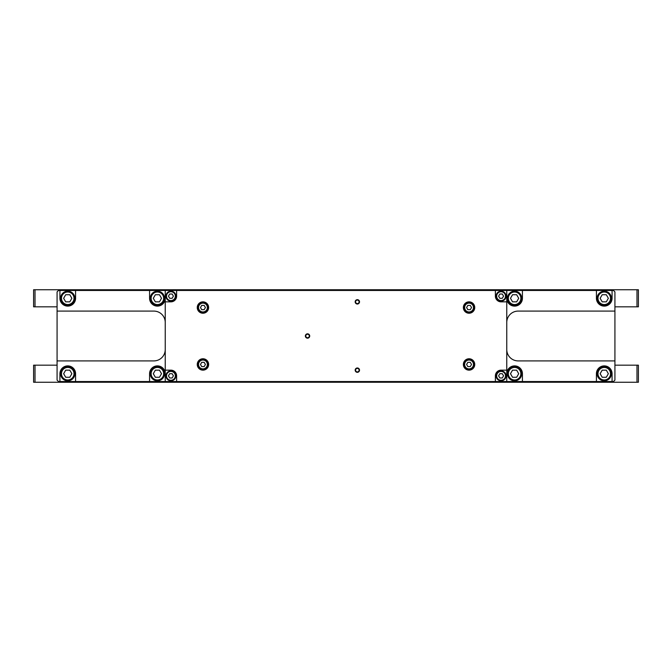 <?xml version="1.0" encoding="UTF-8"?>
<svg xmlns="http://www.w3.org/2000/svg" width="672" height="672" viewBox="0 0 672 672"><rect width="100%" height="100%" fill="white"/><g stroke="black" fill="none" stroke-linecap="round" stroke-linejoin="round"><path stroke-width="1.01" d="M636.98 382.25L638.4 382.25L638.4 365.173L636.98 365.173L636.98 382.25L35.02 382.25L35.02 365.173L57.078 365.173M35.02 365.173L33.6 365.173L33.6 382.25L35.02 382.25M35.02 289.75L33.6 289.75L33.6 306.827L35.02 306.827L35.02 289.75L636.98 289.75L636.98 306.827L614.922 306.827M636.98 306.827L638.4 306.827L638.4 289.75L636.98 289.75M57.078 306.827L35.02 306.827M614.922 365.173L636.98 365.173M165.236 349.516A11.382 11.382 0 0 1 153.846 360.906L57.078 360.906L57.078 311.094L153.846 311.094A11.382 11.382 0 0 1 165.236 322.484M506.764 322.484A11.382 11.382 0 0 1 518.154 311.094L614.922 311.094L614.922 360.906L518.154 360.906A11.382 11.382 0 0 1 506.764 349.516M75.583 381.536L59.926 381.536L59.926 373.708A7.829 7.829 0 0 1 67.754 365.887A7.829 7.829 0 0 1 75.583 373.708L75.583 381.536L149.579 381.536L149.579 373.708A7.829 7.829 0 0 1 157.408 365.887A7.829 7.829 0 0 1 165.236 373.708M165.236 381.536L165.236 370.154L170.923 370.154A5.695 5.695 0 0 1 176.618 375.85L176.618 381.536L149.579 381.536M59.926 290.464L75.583 290.464L75.583 298.292A7.829 7.829 0 0 1 67.754 306.113A7.829 7.829 0 0 1 59.926 298.292L59.926 290.464L58.506 290.464L57.078 291.883L57.078 311.094M165.236 298.292A7.829 7.829 0 0 1 157.408 306.113A7.829 7.829 0 0 1 149.579 298.292L149.579 290.464L176.618 290.464L176.618 296.15A5.695 5.695 0 0 1 170.923 301.846L165.236 301.846L165.236 290.464M59.926 381.536L58.506 381.536L57.078 380.117L57.078 360.906M614.922 360.906L614.922 380.117L613.494 381.536L176.618 381.536M75.583 290.464L149.579 290.464M506.764 290.464L506.764 301.846L501.077 301.846A5.695 5.695 0 0 1 495.382 296.15L495.382 290.464L613.494 290.464L614.922 291.883L614.922 311.094M522.421 290.464L522.421 298.292A7.829 7.829 0 0 1 514.592 306.113A7.829 7.829 0 0 1 506.764 298.292M612.074 290.464L612.074 298.292A7.829 7.829 0 0 1 604.246 306.113A7.829 7.829 0 0 1 596.417 298.292L596.417 290.464M596.417 381.536L596.417 373.708A7.829 7.829 0 0 1 604.246 365.887A7.829 7.829 0 0 1 612.074 373.708L612.074 381.536M506.764 373.708A7.829 7.829 0 0 1 514.592 365.887A7.829 7.829 0 0 1 522.421 373.708L522.421 381.536M359.092 301.846A1.747 1.747 0 0 1 356.471 303.366A1.747 1.747 0 0 1 356.471 300.334A1.747 1.747 0 0 1 359.092 301.846M359.092 370.154A1.747 1.747 0 0 1 356.471 371.666A1.747 1.747 0 0 1 356.471 368.634A1.747 1.747 0 0 1 359.092 370.154M309.288 336A1.747 1.747 0 0 1 306.667 337.512A1.747 1.747 0 0 1 306.667 334.488A1.747 1.747 0 0 1 309.288 336M359.52 370.154A2.176 2.176 0 0 0 356.261 368.264A2.176 2.176 0 0 0 356.261 372.036A2.176 2.176 0 0 0 359.52 370.154M165.236 370.154L165.236 301.846M495.382 381.536L495.382 375.85A5.695 5.695 0 0 1 501.077 370.154L506.764 370.154L506.764 381.536M506.764 301.846L506.764 370.154M176.618 290.464L495.382 290.464M309.716 336A2.176 2.176 0 0 0 306.449 334.118A2.176 2.176 0 0 0 306.449 337.882A2.176 2.176 0 0 0 309.716 336M208.639 307.541A5.695 5.695 0 0 1 200.096 312.472A5.695 5.695 0 0 1 200.096 302.61A5.695 5.695 0 0 1 208.639 307.541M208.639 364.459A5.695 5.695 0 0 1 200.096 369.39A5.695 5.695 0 0 1 200.096 359.528A5.695 5.695 0 0 1 208.639 364.459M474.751 364.459A5.695 5.695 0 0 1 466.208 369.39A5.695 5.695 0 0 1 466.208 359.528A5.695 5.695 0 0 1 474.751 364.459M474.751 307.541A5.695 5.695 0 0 1 466.208 312.472A5.695 5.695 0 0 1 466.208 302.61A5.695 5.695 0 0 1 474.751 307.541M359.52 301.846A2.176 2.176 0 0 0 356.261 299.964A2.176 2.176 0 0 0 356.261 303.736A2.176 2.176 0 0 0 359.52 301.846M604.246 291.178A7.115 7.115 0 0 0 598.088 301.846A7.115 7.115 0 0 0 610.411 301.846A7.115 7.115 0 0 0 604.246 291.178M602.196 294.731L606.304 294.731L608.353 298.292L606.304 301.846L602.196 301.846L600.138 298.292L602.196 294.731M157.408 291.178A7.115 7.115 0 0 0 151.242 301.846A7.115 7.115 0 0 0 163.565 301.846A7.115 7.115 0 0 0 157.408 291.178M155.35 294.731L159.457 294.731L161.515 298.292L159.457 301.846L155.35 301.846L153.3 298.292L155.35 294.731M604.246 366.593A7.115 7.115 0 0 0 598.088 377.269A7.115 7.115 0 0 0 610.411 377.269A7.115 7.115 0 0 0 604.246 366.593M602.196 370.154L606.304 370.154L608.353 373.708L606.304 377.269L602.196 377.269L600.138 373.708L602.196 370.154M157.408 366.593A7.115 7.115 0 0 0 151.242 377.269A7.115 7.115 0 0 0 163.565 377.269A7.115 7.115 0 0 0 157.408 366.593M155.35 370.154L159.457 370.154L161.515 373.708L159.457 377.269L155.35 377.269L153.3 373.708L155.35 370.154M514.592 291.178A7.115 7.115 0 0 0 508.435 301.846A7.115 7.115 0 0 0 520.758 301.846A7.115 7.115 0 0 0 514.592 291.178M512.543 294.731L516.65 294.731L518.7 298.292L516.65 301.846L512.543 301.846L510.485 298.292L512.543 294.731M67.754 291.178A7.115 7.115 0 0 0 61.589 301.846A7.115 7.115 0 0 0 73.912 301.846A7.115 7.115 0 0 0 67.754 291.178M65.696 294.731L69.804 294.731L71.862 298.292L69.804 301.846L65.696 301.846L63.647 298.292L65.696 294.731M514.592 366.593A7.115 7.115 0 0 0 508.435 377.269A7.115 7.115 0 0 0 520.758 377.269A7.115 7.115 0 0 0 514.592 366.593M512.543 370.154L516.65 370.154L518.7 373.708L516.65 377.269L512.543 377.269L510.485 373.708L512.543 370.154M67.754 366.593A7.115 7.115 0 0 0 61.589 377.269A7.115 7.115 0 0 0 73.912 377.269A7.115 7.115 0 0 0 67.754 366.593M65.696 370.154L69.804 370.154L71.862 373.708L69.804 377.269L65.696 377.269L63.647 373.708L65.696 370.154M202.944 302.56A4.981 4.981 0 0 0 198.626 310.027A4.981 4.981 0 0 0 207.262 310.027A4.981 4.981 0 0 0 202.944 302.56M201.709 305.407L204.179 305.407L205.405 307.541L204.179 309.674L201.709 309.674L200.483 307.541L201.709 305.407M202.944 359.478A4.981 4.981 0 0 0 198.626 366.954A4.981 4.981 0 0 0 207.262 366.954A4.981 4.981 0 0 0 202.944 359.478M201.709 362.326L204.179 362.326L205.405 364.459L204.179 366.593L201.709 366.593L200.483 364.459L201.709 362.326M469.056 302.56A4.981 4.981 0 0 0 464.738 310.027A4.981 4.981 0 0 0 473.374 310.027A4.981 4.981 0 0 0 469.056 302.56M467.821 305.407L470.291 305.407L471.517 307.541L470.291 309.674L467.821 309.674L466.595 307.541L467.821 305.407M469.056 359.478A4.981 4.981 0 0 0 464.738 366.954A4.981 4.981 0 0 0 473.374 366.954A4.981 4.981 0 0 0 469.056 359.478M467.821 362.326L470.291 362.326L471.517 364.459L470.291 366.593L467.821 366.593L466.595 364.459L467.821 362.326M170.923 291.178A4.981 4.981 0 0 0 166.614 298.645A4.981 4.981 0 0 0 175.241 298.645A4.981 4.981 0 0 0 170.923 291.178M169.697 294.017L172.158 294.017L173.393 296.15L172.158 298.292L169.697 298.292L168.462 296.15L169.697 294.017M170.923 370.868A4.981 4.981 0 0 0 166.614 378.336A4.981 4.981 0 0 0 175.241 378.336A4.981 4.981 0 0 0 170.923 370.868M169.697 373.708L172.158 373.708L173.393 375.85L172.158 377.983L169.697 377.983L168.462 375.85L169.697 373.708M501.077 291.178A4.981 4.981 0 0 0 496.759 298.645A4.981 4.981 0 0 0 505.386 298.645A4.981 4.981 0 0 0 501.077 291.178M499.842 294.017L502.303 294.017L503.538 296.15L502.303 298.292L499.842 298.292L498.607 296.15L499.842 294.017M501.077 370.868A4.981 4.981 0 0 0 496.759 378.336A4.981 4.981 0 0 0 505.386 378.336A4.981 4.981 0 0 0 501.077 370.868M499.842 373.708L502.303 373.708L503.538 375.85L502.303 377.983L499.842 377.983L498.607 375.85L499.842 373.708M199.03 381.536L206.858 381.536M465.142 381.536L472.97 381.536M472.97 290.464L465.142 290.464M206.858 290.464L199.03 290.464M604.246 292.026A6.258 6.258 0 0 1 609.672 301.417A6.258 6.258 0 0 1 598.828 301.417A6.258 6.258 0 0 1 604.246 292.026M157.408 292.026A6.258 6.258 0 0 1 162.826 301.417A6.258 6.258 0 0 1 151.981 301.417A6.258 6.258 0 0 1 157.408 292.026M604.246 367.45A6.258 6.258 0 0 1 609.672 376.841A6.258 6.258 0 0 1 598.828 376.841A6.258 6.258 0 0 1 604.246 367.45M157.408 367.45A6.258 6.258 0 0 1 162.826 376.841A6.258 6.258 0 0 1 151.981 376.841A6.258 6.258 0 0 1 157.408 367.45M514.592 292.026A6.258 6.258 0 0 1 520.019 301.417A6.258 6.258 0 0 1 509.174 301.417A6.258 6.258 0 0 1 514.592 292.026M67.754 292.026A6.258 6.258 0 0 1 73.172 301.417A6.258 6.258 0 0 1 62.328 301.417A6.258 6.258 0 0 1 67.754 292.026M514.592 367.45A6.258 6.258 0 0 1 520.019 376.841A6.258 6.258 0 0 1 509.174 376.841A6.258 6.258 0 0 1 514.592 367.45M67.754 367.45A6.258 6.258 0 0 1 73.172 376.841A6.258 6.258 0 0 1 62.328 376.841A6.258 6.258 0 0 1 67.754 367.45M202.944 303.131A4.41 4.41 0 0 1 206.766 309.742A4.41 4.41 0 0 1 199.122 309.742A4.41 4.41 0 0 1 202.944 303.131M202.944 360.049A4.41 4.41 0 0 1 206.766 366.668A4.41 4.41 0 0 1 199.122 366.668A4.41 4.41 0 0 1 202.944 360.049M469.056 303.131A4.41 4.41 0 0 1 472.878 309.742A4.41 4.41 0 0 1 465.234 309.742A4.41 4.41 0 0 1 469.056 303.131M469.056 360.049A4.41 4.41 0 0 1 472.878 366.668A4.41 4.41 0 0 1 465.234 366.668A4.41 4.41 0 0 1 469.056 360.049M170.923 291.74A4.41 4.41 0 0 1 174.745 298.36A4.41 4.41 0 0 1 167.101 298.36A4.41 4.41 0 0 1 170.923 291.74M170.923 371.431A4.41 4.41 0 0 1 174.745 378.05A4.41 4.41 0 0 1 167.101 378.05A4.41 4.41 0 0 1 170.923 371.431M501.077 291.74A4.41 4.41 0 0 1 504.899 298.36A4.41 4.41 0 0 1 497.255 298.36A4.41 4.41 0 0 1 501.077 291.74M501.077 371.431A4.41 4.41 0 0 1 504.899 378.05A4.41 4.41 0 0 1 497.255 378.05A4.41 4.41 0 0 1 501.077 371.431"/></g></svg>
